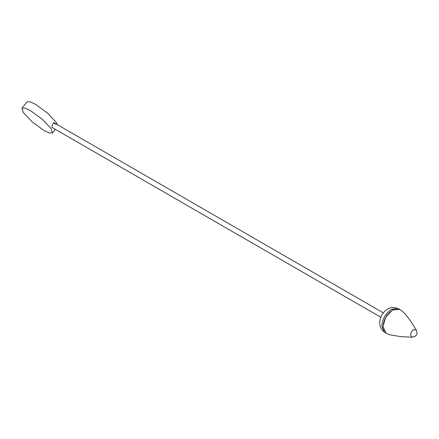 <?xml version="1.0" encoding="UTF-8"?>
<svg xmlns="http://www.w3.org/2000/svg" width="439" height="439" viewBox="0 0 439 439"><rect width="100%" height="100%" fill="white"/><g stroke="black" fill="none" stroke-linecap="round" stroke-linejoin="round"><path stroke-width="0.66" d="M385.799 333.053L382.896 326.737L385.738 317.167L392.603 309.923L399.523 309.275M387.088 315.323L386.496 315.548M52.098 127.348C51.868 124.347 52.905 123.074 55.199 123.524L55.402 124.391M21.95 108.181L24.985 108.071L30.351 110.568L42.182 119.161L51.105 128.572L52.471 132.929L49.442 133.039L44.076 130.542L32.239 121.943L23.316 112.532L21.95 108.181L27.037 101.903L30.066 101.793L35.438 104.29L47.269 112.889L56.192 122.3L57.558 124.78M412.216 337.207L410.52 335.017C410.717 332.767 411.738 331.001 413.587 329.705L416.331 330.084C417.56 334.216 417.445 333.958 414.866 336.51L412.216 337.207L400.889 336.653L389.953 334.825L386.024 333.179L383.011 326.803C383.631 319.685 386.863 314.083 392.718 309.989L399.742 309.407L399.298 309.149M385.382 332.789L384.081 331.807L381.853 325.996C382.462 318.966 385.661 313.435 391.445 309.391L397.586 308.414L399.084 309.045M386.024 333.179L385.574 332.921M384.081 331.807C382.984 331.044 379.845 328.377 379.675 322.89C379.795 318.807 381.271 315.164 384.098 311.97C385.952 309.989 390.019 305.846 397.586 308.414M399.742 309.407C402.256 311.207 402.453 311.103 406.009 314.917C411.991 322.676 412.759 324.498 416.331 330.084M52.038 127.42L380.811 317.238M53.448 122.41L383.335 312.87M55.374 129.346L52.471 132.929"/></g></svg>
